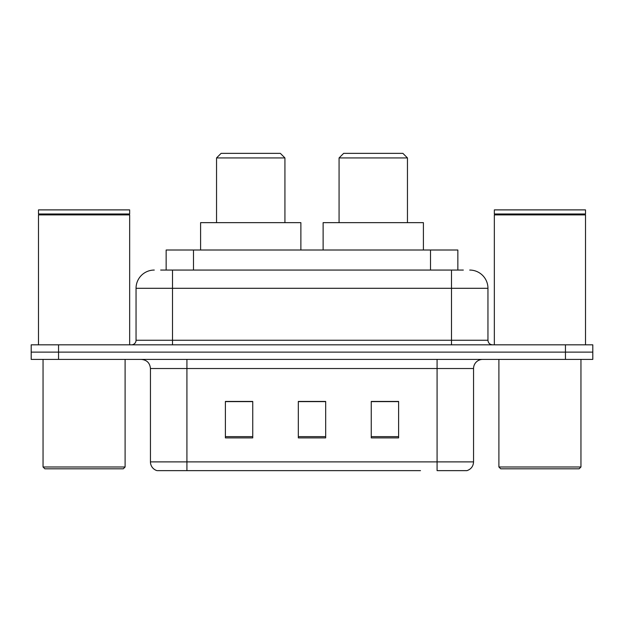 <?xml version="1.0" encoding="UTF-8"?>
<svg xmlns="http://www.w3.org/2000/svg" width="624" height="624" viewBox="0 0 624 624"><rect width="100%" height="100%" fill="white"/><g stroke="black" fill="none" stroke-linecap="round" stroke-linejoin="round"><path stroke-width="0.94" d="M160.664 270.059L172.513 270.059L160.664 270.059L166.148 270.059L166.148 250.006L457.852 250.006L457.852 270.059M154.276 270.059A18.236 18.236 0 0 0 136.048 288.296L136.048 340.259A4.555 4.555 0 0 1 131.485 344.822M469.724 270.059A18.236 18.236 0 0 1 487.952 288.296L172.513 288.296L172.513 270.059L463.336 270.059M487.952 288.296L487.952 340.259C488.225 343.028 489.746 344.549 492.515 344.822M58.547 344.822L31.2 344.822L31.2 352.115L58.547 352.115L31.2 352.115L31.2 359.408L58.547 359.408L58.547 352.115L565.453 352.115L58.547 352.115L58.547 344.822L565.453 344.822L565.453 352.115L592.8 352.115L565.453 352.115L565.453 359.408L58.547 359.408M565.453 359.408L592.8 359.408L592.8 344.822L565.453 344.822M203.51 470.636L157.466 470.636M473.554 461.885C473.296 466.253 471.112 469.17 466.986 470.636L437.081 470.636L437.081 461.885L473.554 461.885L473.554 368.527A9.118 9.118 0 0 1 482.672 359.408M157.014 470.636A9.118 9.118 0 0 1 150.446 461.885L150.446 368.527C149.908 362.989 146.866 359.947 141.328 359.408M398.611 437.9L398.611 401.435L371.257 401.435L371.257 437.9L398.611 437.9M252.743 437.9L252.743 401.435L225.389 401.435L225.389 437.9L252.743 437.9M325.673 437.9L325.673 401.435L298.327 401.435L298.327 437.9L325.673 437.9M420.49 470.636L186.919 470.636L186.919 461.885L437.081 461.885L437.081 368.527L150.446 368.527M325.673 401.622L298.327 401.622M252.743 401.622L225.389 401.622M398.611 401.622L371.257 401.622M123.279 468.811L44.873 468.811L43.048 466.986L125.104 466.986L123.279 468.811M43.048 359.408L43.048 466.986M125.104 359.408L125.104 466.986M38.493 214.906L38.953 214.453L129.207 214.453L129.659 214.906L38.493 214.906L38.493 344.822M129.659 214.906L129.659 344.822M129.207 214.453L129.659 213.993L38.493 213.993L38.953 214.453M129.659 213.993L129.659 209.89L38.493 209.89L38.493 213.993M216.544 157.927L284.926 157.927L280.363 153.364L221.107 153.364L216.544 157.927L216.544 222.651M284.926 157.927L284.926 222.651M300.877 250.006L300.877 222.651L200.593 222.651L200.593 250.006M339.074 157.927L407.456 157.927L402.893 153.364L343.637 153.364L339.074 157.927L339.074 222.651M407.456 157.927L407.456 222.651M423.407 250.006L423.407 222.651L323.123 222.651L323.123 250.006M579.127 468.811L500.721 468.811L498.896 466.986L580.952 466.986L579.127 468.811M498.896 359.408L498.896 466.986M580.952 359.408L580.952 466.986M494.341 214.906L494.793 214.453L585.047 214.453L585.507 214.906L494.341 214.906L494.341 344.822M585.507 214.906L585.507 344.822M585.047 214.453L585.507 213.993L494.341 213.993L494.793 214.453M585.507 213.993L585.507 209.89L494.341 209.89L494.341 213.993M193.495 270.059L193.495 250.006M430.505 270.059L430.505 250.006M172.513 344.822L172.513 288.296L136.048 288.296M136.048 340.259L487.952 340.259M451.487 270.059L451.487 344.822M437.081 359.408L437.081 368.527L473.554 368.527M150.446 461.885L186.919 461.885L186.919 359.408M325.673 436.636L298.327 436.636M252.743 436.636L225.389 436.636M398.611 436.636L371.257 436.636"/></g></svg>
